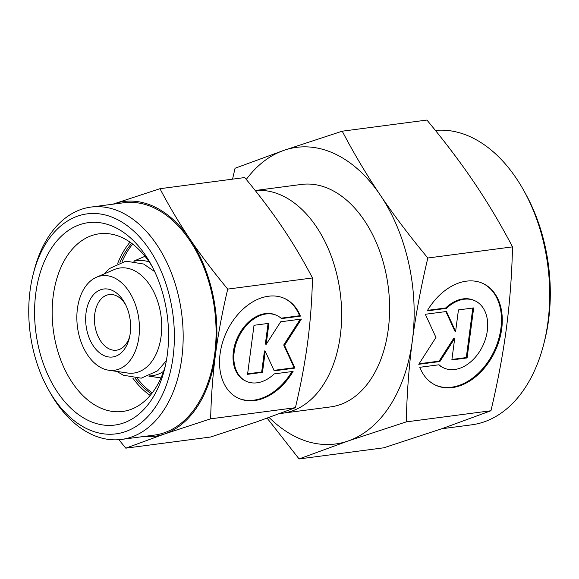 <?xml version="1.0" encoding="UTF-8"?>
<svg xmlns="http://www.w3.org/2000/svg" width="579" height="579" viewBox="0 0 579 579"><rect width="100%" height="100%" fill="white"/><g stroke="black" fill="none" stroke-linecap="round" stroke-linejoin="round"><path stroke-width="0.87" d="M108.7 370.227L127.554 373.006A52.986 34.378 -97.5 0 0 161.085 336.428A52.986 34.378 -97.5 0 0 133.561 270.255A52.986 34.378 -97.5 0 0 113.976 269.676L96.476 277.232A47.688 30.94 82.5 0 1 114.106 277.754A47.688 30.94 82.5 0 1 139.329 332.505A47.688 30.94 82.5 0 1 108.7 370.227A47.688 30.94 82.5 0 1 102.186 368.244A47.688 30.94 82.5 0 1 76.985 322.076A47.688 30.94 82.5 0 1 96.476 277.232M129.696 336.471A28.045 18.195 82.5 0 1 116.502 350.186A28.045 18.195 82.5 0 1 109.344 348.992A28.045 18.195 82.5 0 1 94.442 319.304A28.045 18.195 82.5 0 1 109.192 294.573A28.045 18.195 82.5 0 1 116.35 295.775A28.045 18.195 82.5 0 1 125.484 304.416M103.865 355.52A34.277 22.241 82.5 0 1 86.061 312.718A34.277 22.241 82.5 0 1 112.427 290.477A34.277 22.241 82.5 0 1 124.615 302.774A34.277 22.241 82.5 0 1 129.283 338.281A34.277 22.241 82.5 0 1 103.865 355.52M163.575 371.356A58.023 37.649 82.5 0 1 149.411 375.916M255.252 190.549A112.188 72.788 82.5 0 1 282.031 195.55A112.188 72.788 82.5 0 1 341.653 314.303A112.188 72.788 82.5 0 1 282.639 413.218A112.188 72.788 82.5 0 1 280.135 413.478M152.263 392.866A87.255 56.612 82.5 0 1 137.324 378.442M122.003 261.903A87.255 56.612 82.5 0 1 132.707 244.106M134.335 261.216A58.023 37.649 82.5 0 1 149.194 261.961M33.155 274.403L34.016 271.008A117.175 76.023 82.5 0 1 90.997 207.072A117.175 76.023 82.5 0 1 120.902 212.08A117.175 76.023 82.5 0 1 183.174 336.117A117.175 76.023 82.5 0 1 121.539 439.418A117.175 76.023 82.5 0 1 91.627 434.416A117.175 76.023 82.5 0 1 49.968 392.381L48.26 389.327A110.936 71.984 82.5 0 1 33.155 274.403A110.936 71.984 82.5 0 1 115.424 218.609A110.936 71.984 82.5 0 1 173.049 357.149A110.936 71.984 82.5 0 1 87.704 429.119A110.936 71.984 82.5 0 1 48.26 389.327M90.997 207.072L123.913 202.744A117.175 76.023 82.5 0 1 153.819 207.752A117.175 76.023 82.5 0 1 216.09 331.789A117.175 76.023 82.5 0 1 154.448 435.09L121.539 439.418M165.341 365.827A89.6 58.139 82.5 0 1 122.647 411.466A89.6 58.139 82.5 0 1 99.776 407.638A89.6 58.139 82.5 0 1 52.161 312.79A89.6 58.139 82.5 0 1 99.291 233.793A89.6 58.139 82.5 0 1 122.162 237.622A89.6 58.139 82.5 0 1 152.328 266.847M114.309 227.026A102.063 66.223 82.5 0 1 150.605 263.64A102.063 66.223 82.5 0 1 164.501 369.366A102.063 66.223 82.5 0 1 88.819 420.701A102.063 66.223 82.5 0 1 35.797 293.242A102.063 66.223 82.5 0 1 114.309 227.026M112.883 204.199A118.42 76.833 82.5 0 1 113.839 203.859A118.42 76.833 82.5 0 1 153.971 206.565A118.42 76.833 82.5 0 1 190.144 239.388C179.374 223.414 169.314 206.515 159.963 188.703L112.84 204.199M118.883 439.693L125.802 448.168L164.523 433.982A118.42 76.833 82.5 0 1 143.426 436.544M159.963 188.703L244.714 177.558C258.987 194.732 271.515 211.299 282.306 227.272C293.075 243.238 303.135 260.137 312.486 277.956C311.965 300.233 310.358 321.7 307.644 342.334C304.923 362.975 300.841 384.753 295.406 407.688L256.685 421.867L210.561 437.022L125.802 448.168M300.378 316.127L281.517 318.602A36.282 25.519 115 0 0 276.878 315.497A36.282 25.519 115 0 0 240.234 334.105A36.282 25.519 115 0 0 241.617 378.174A36.282 25.519 115 0 0 246.256 381.279A36.282 25.519 115 0 0 274.243 373.889L293.097 371.407A54.969 38.67 -65 0 1 238.367 398.222A54.969 38.67 -65 0 1 230.037 325.369A54.969 38.67 -65 0 1 284.767 298.554A54.969 38.67 -65 0 1 300.378 316.127L299.575 315.75A54.969 38.67 115 0 0 284.369 298.373M246.256 381.279L245.453 380.91A36.282 25.519 -65 0 1 240.813 377.805A36.282 25.519 -65 0 1 239.431 333.736A36.282 25.519 -65 0 1 276.074 315.128L276.878 315.497M237.962 398.034A54.969 38.67 115 0 0 291.982 371.559M280.663 321.794L301.398 319.065L284.528 345.373L294.943 368.092L274.207 370.813L265.262 351.301L262.49 372.355L247.559 374.324L254.015 325.297L268.938 323.335L266.166 344.389L280.663 321.794M266.166 344.389L265.363 344.013L268.077 323.444M247.624 373.831L261.686 371.986L264.458 350.932L265.262 351.301M262.49 372.355L261.686 371.986M274.005 370.365L294.146 367.716L283.724 344.997L300.262 319.217M294.943 368.092L294.146 367.716M284.528 345.373L283.724 344.997M281.047 318.189L299.575 315.75M227.728 289.095C213.463 271.92 200.935 255.353 190.144 239.388A118.42 76.833 82.5 0 1 215.489 354.449C218.211 333.808 222.293 312.023 227.728 289.095L312.486 277.956M210.647 418.827C211.169 396.543 212.775 375.083 215.489 354.449A118.42 76.833 82.5 0 1 164.523 433.982L210.647 418.827L295.406 407.688M150.193 395.428A89.6 58.139 82.5 0 1 132.801 378.116M117.718 263.387A89.6 58.139 82.5 0 1 130.051 242.16M151.481 393.865A87.255 56.612 82.5 0 1 135.197 378.369M119.969 262.519A87.255 56.612 82.5 0 1 131.701 243.339M441.748 428.757L471.668 424.827A148.333 96.244 -97.5 0 0 543.804 343.89A148.333 96.244 -97.5 0 0 523.604 190.23A148.333 96.244 -97.5 0 0 470.865 137.02A148.333 96.244 -97.5 0 0 435.386 130.42M543.804 343.89L544.665 340.495A142.101 92.199 -97.5 0 0 525.312 193.292L523.604 190.23M255.23 190.513L301.355 184.448A112.188 72.788 82.5 0 1 329.994 189.239A112.188 72.788 82.5 0 1 389.616 307.999A112.188 72.788 82.5 0 1 330.595 406.907L282.639 413.218M269.126 417.488A149.585 97.055 -97.5 0 0 297.295 437.601A149.585 97.055 -97.5 0 0 347.993 441.024A149.585 97.055 -97.5 0 0 412.364 340.561A149.585 97.055 -97.5 0 0 380.352 195.217C366.746 175.039 354.037 153.703 342.232 131.194L426.918 120.063C444.94 141.754 460.768 162.685 474.396 182.855C488.003 203.026 500.705 224.37 512.516 246.871C511.865 275.018 509.831 302.129 506.408 328.199C502.963 354.268 497.81 381.785 490.941 410.75L442.03 428.663L383.768 447.806L299.082 458.937L347.993 441.024L406.255 421.881C406.907 393.734 408.94 366.623 412.364 340.561C415.809 314.484 420.962 286.967 427.83 258.002C409.809 236.319 393.981 215.388 380.352 195.217A149.585 97.055 -97.5 0 0 334.662 153.761A149.585 97.055 -97.5 0 0 283.963 150.337L235.052 168.25L232.548 179.157M439.027 364.77A37.02 26.041 115 0 0 443.76 367.94A37.02 26.041 115 0 0 481.156 348.949A37.02 26.041 115 0 0 479.745 303.982A37.02 26.041 115 0 0 475.012 300.812A37.02 26.041 115 0 0 446.452 308.361L427.215 310.887A56.091 39.459 -65 0 1 483.06 283.522A56.091 39.459 -65 0 1 491.557 357.865A56.091 39.459 -65 0 1 435.712 385.23A56.091 39.459 -65 0 1 419.789 367.303L439.027 364.77M443.76 367.94L442.957 367.564A37.02 26.041 -65 0 1 438.694 364.813M435.307 385.035A56.091 39.459 115 0 0 490.753 357.489A56.091 39.459 115 0 0 482.662 283.341M419.073 363.778L439.099 361.144L453.885 338.085L454.689 338.462L439.895 361.52L418.74 364.3L435.958 337.456L425.326 314.274L446.481 311.495L455.615 331.405L458.445 309.917L473.68 307.919L467.094 357.945L451.859 359.943L454.689 338.462M439.895 361.52L439.099 361.144M451.924 359.458L466.29 357.569L472.811 308.028M467.094 357.945L466.29 357.569M455.615 331.405L454.812 331.029L445.888 311.567M427.526 310.366L445.649 307.985A37.02 26.041 -65 0 1 474.208 300.443L475.012 300.812M446.452 308.361L445.649 307.985M342.232 131.194L283.963 150.337A149.585 97.055 -97.5 0 0 246.27 179.447M267.151 418.197L299.082 458.937M490.941 410.75L406.255 421.881M512.516 246.871L427.83 258.002M166.383 360.616L157.647 370.806L141.233 378.181L123.291 375.221L116.9 371.436M154.687 271.616L143.614 264.024L125.846 261.143L109.279 268.642L104.082 273.947M148.875 376.14L160.976 377.921M133.756 261.136L144.989 256.287"/></g></svg>
